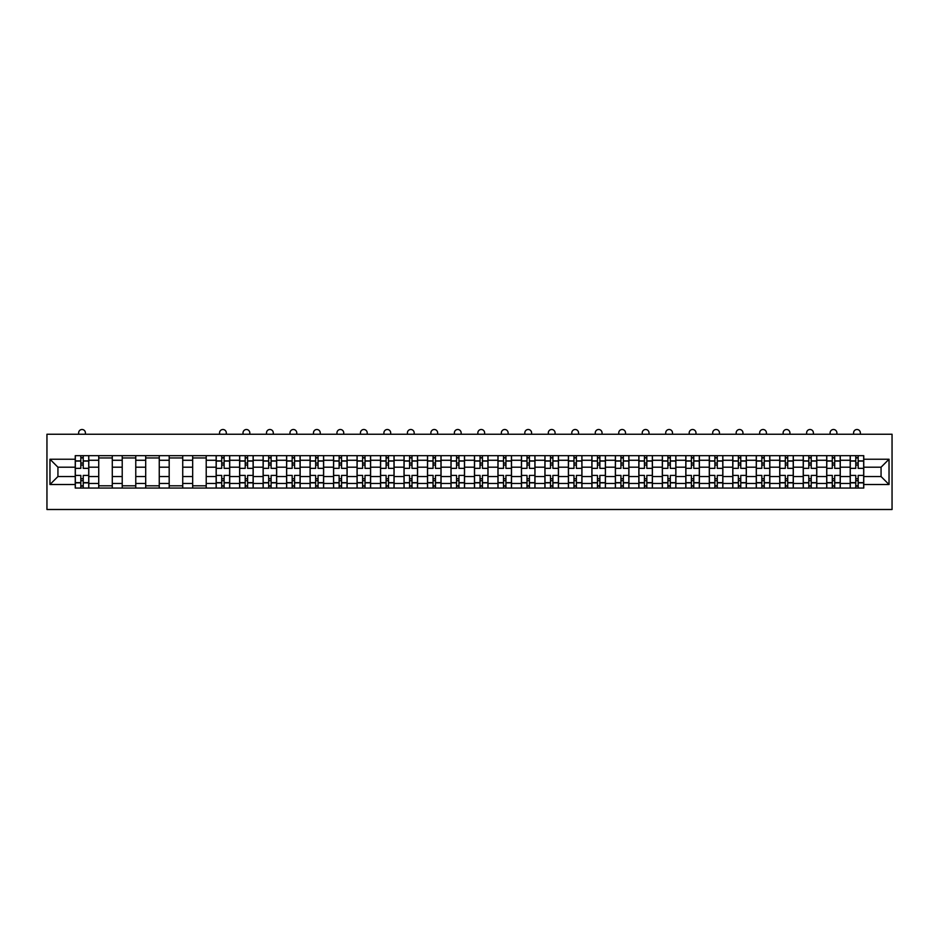 <?xml version="1.0" encoding="UTF-8"?>
<svg xmlns="http://www.w3.org/2000/svg" width="939" height="939" viewBox="0 0 939 939"><rect width="100%" height="100%" fill="white"/><g stroke="black" fill="none" stroke-linecap="round" stroke-linejoin="round"><path stroke-width="1.41" d="M46.95 509.501L892.05 509.501L892.05 434.241L46.95 434.241L46.95 509.501M98.736 488.057L98.736 460.274L88.794 460.274L88.794 488.057M88.794 460.274L88.794 455.685M98.736 460.274L98.736 455.685M112.281 455.685L112.281 488.057M122.223 488.057L122.223 455.685M135.768 455.685L135.768 488.057M145.698 488.057L145.698 455.685M159.254 455.685L159.254 488.057M169.184 488.057L169.184 455.685M182.729 455.685L182.729 488.057M192.671 488.057L192.671 455.685M206.216 455.685L206.216 488.057M216.146 488.057L216.146 455.685M229.703 455.685L229.703 488.057M239.633 488.057L239.633 455.685M253.178 455.685L253.178 488.057M263.12 488.057L263.12 455.685M276.665 455.685L276.665 488.057M286.606 488.057L286.606 455.685M300.151 455.685L300.151 488.057M310.081 488.057L310.081 455.685M323.626 455.685L323.626 488.057M333.568 488.057L333.568 455.685M347.113 455.685L347.113 488.057M357.055 488.057L357.055 455.685M370.6 455.685L370.6 488.057M380.53 488.057L380.53 455.685M394.087 455.685L394.087 488.057M404.016 488.057L404.016 455.685M417.562 455.685L417.562 488.057M427.503 488.057L427.503 455.685M441.048 455.685L441.048 488.057M450.99 488.057L450.99 455.685M464.535 455.685L464.535 488.057M474.465 488.057L474.465 455.685M488.01 455.685L488.01 488.057M497.952 488.057L497.952 455.685M511.497 455.685L511.497 488.057M521.438 488.057L521.438 455.685M534.984 455.685L534.984 488.057M544.913 488.057L544.913 455.685M558.47 455.685L558.47 488.057M568.4 488.057L568.4 455.685M581.945 455.685L581.945 488.057M591.887 488.057L591.887 455.685M605.432 455.685L605.432 488.057M615.374 488.057L615.374 455.685M628.919 455.685L628.919 488.057M638.849 488.057L638.849 455.685M652.394 455.685L652.394 488.057M662.335 488.057L662.335 455.685M675.88 455.685L675.88 488.057M685.822 488.057L685.822 455.685M699.367 455.685L699.367 488.057M709.297 488.057L709.297 455.685M722.854 455.685L722.854 488.057M732.784 488.057L732.784 455.685M746.329 455.685L746.329 488.057M756.271 488.057L756.271 455.685M769.816 455.685L769.816 488.057M779.746 488.057L779.746 455.685M793.302 455.685L793.302 488.057M803.232 488.057L803.232 455.685M816.777 455.685L816.777 488.057M826.719 488.057L826.719 455.685M840.264 455.685L840.264 488.057M850.206 488.057L850.206 455.685M850.206 476.543L840.264 476.543M826.719 476.543L816.777 476.543M803.232 476.543L793.302 476.543M779.746 476.543L769.816 476.543M756.271 476.543L746.329 476.543M732.784 476.543L722.854 476.543M709.297 476.543L699.367 476.543M685.822 476.543L675.88 476.543M662.335 476.543L652.394 476.543M638.849 476.543L628.919 476.543M615.374 476.543L605.432 476.543M591.887 476.543L581.945 476.543M568.4 476.543L558.47 476.543M544.913 476.543L534.984 476.543M521.438 476.543L511.497 476.543M497.952 476.543L488.01 476.543M474.465 476.543L464.535 476.543M450.99 476.543L441.048 476.543M427.503 476.543L417.562 476.543M404.016 476.543L394.087 476.543M380.53 476.543L370.6 476.543M357.055 476.543L347.113 476.543M333.568 476.543L323.626 476.543M310.081 476.543L300.151 476.543M286.606 476.543L276.665 476.543M263.12 476.543L253.178 476.543M239.633 476.543L229.703 476.543M216.146 476.543L206.216 476.543M192.671 476.543L182.729 476.543M169.184 476.543L159.254 476.543M145.698 476.543L135.768 476.543M122.223 476.543L112.281 476.543M98.736 476.543L88.794 476.543M850.206 467.199L840.264 467.199M826.719 467.199L816.777 467.199M803.232 467.199L793.302 467.199M779.746 467.199L769.816 467.199M756.271 467.199L746.329 467.199M732.784 467.199L722.854 467.199M709.297 467.199L699.367 467.199M685.822 467.199L675.88 467.199M662.335 467.199L652.394 467.199M638.849 467.199L628.919 467.199M615.374 467.199L605.432 467.199M591.887 467.199L581.945 467.199M568.4 467.199L558.47 467.199M544.913 467.199L534.984 467.199M521.438 467.199L511.497 467.199M497.952 467.199L488.01 467.199M474.465 467.199L464.535 467.199M450.99 467.199L441.048 467.199M427.503 467.199L417.562 467.199M404.016 467.199L394.087 467.199M380.53 467.199L370.6 467.199M357.055 467.199L347.113 467.199M333.568 467.199L323.626 467.199M310.081 467.199L300.151 467.199M286.606 467.199L276.665 467.199M263.12 467.199L253.178 467.199M239.633 467.199L229.703 467.199M216.146 467.199L206.216 467.199M192.671 467.199L182.729 467.199M169.184 467.199L159.254 467.199M145.698 467.199L135.768 467.199M122.223 467.199L112.281 467.199M98.736 467.199L88.794 467.199M57.936 476.543L75.249 476.543L75.249 467.199L57.936 467.199L57.936 476.543L49.967 484.512L49.967 459.23L75.249 459.23L75.249 467.199M863.751 467.199L863.751 476.543L881.064 476.543L881.064 467.199L863.751 467.199L863.751 455.685L75.249 455.685L75.249 459.23M863.751 459.23L889.033 459.23L889.033 484.512L863.751 484.512L863.751 476.543M75.249 476.543L75.249 488.057L863.751 488.057L863.751 484.512M75.249 484.512L49.967 484.512M83.231 485.792L80.824 485.792M80.824 457.95L83.231 457.95M112.281 485.792L98.736 485.792M98.736 457.95L112.281 457.95M135.768 485.792L122.223 485.792M122.223 457.95L135.768 457.95M159.254 485.792L145.698 485.792M145.698 457.95L159.254 457.95M182.729 485.792L169.184 485.792M169.184 457.95L182.729 457.95M206.216 485.792L192.671 485.792M192.671 457.95L206.216 457.95M224.128 485.792L221.721 485.792M221.721 457.95L224.128 457.95M247.614 485.792L245.208 485.792M245.208 457.95L247.614 457.95M271.101 485.792L268.683 485.792M268.683 457.95L271.101 457.95M294.576 485.792L292.17 485.792M292.17 457.95L294.576 457.95M318.063 485.792L315.657 485.792M315.657 457.95L318.063 457.95M341.55 485.792L339.132 485.792M339.132 457.95L341.55 457.95M365.025 485.792L362.618 485.792M362.618 457.95L365.025 457.95M388.511 485.792L386.105 485.792M386.105 457.95L388.511 457.95M411.998 485.792L409.592 485.792M409.592 457.95L411.998 457.95M435.485 485.792L433.067 485.792M433.067 457.95L435.485 457.95M458.96 485.792L456.554 485.792M456.554 457.95L458.96 457.95M482.446 485.792L480.04 485.792M480.04 457.95L482.446 457.95M505.933 485.792L503.515 485.792M503.515 457.95L505.933 457.95M529.408 485.792L527.002 485.792M527.002 457.95L529.408 457.95M552.895 485.792L550.489 485.792M550.489 457.95L552.895 457.95M576.382 485.792L573.975 485.792M573.975 457.95L576.382 457.95M599.868 485.792L597.45 485.792M597.45 457.95L599.868 457.95M623.343 485.792L620.937 485.792M620.937 457.95L623.343 457.95M646.83 485.792L644.424 485.792M644.424 457.95L646.83 457.95M670.317 485.792L667.899 485.792M667.899 457.95L670.317 457.95M693.792 485.792L691.386 485.792M691.386 457.95L693.792 457.95M717.279 485.792L714.872 485.792M714.872 457.95L717.279 457.95M740.765 485.792L738.359 485.792M738.359 457.95L740.765 457.95M764.252 485.792L761.834 485.792M761.834 457.95L764.252 457.95M787.727 485.792L785.321 485.792M785.321 457.95L787.727 457.95M811.214 485.792L808.808 485.792M808.808 457.95L811.214 457.95M834.701 485.792L832.283 485.792M832.283 457.95L834.701 457.95M858.176 485.792L855.769 485.792M855.769 457.95L858.176 457.95M49.967 459.23L57.936 467.199M881.064 476.543L889.033 484.512M881.064 467.199L889.033 459.23M88.724 488.057L88.724 468.338L83.231 468.338L83.231 455.685M80.824 455.685L80.824 468.338L75.331 468.338L75.331 455.685M85.414 434.241L85.414 432.879A3.392 3.392 0 0 0 82.022 429.499A3.392 3.392 0 0 0 78.641 432.879L78.641 434.241M88.724 468.338L88.724 455.685M75.331 488.057L75.331 475.404L80.824 475.404L80.824 488.057M83.231 488.057L83.231 475.404L88.724 475.404M80.824 465.016L83.231 465.016M75.331 475.404L75.331 468.338M83.231 478.726L80.824 478.726M83.231 486.097L80.824 486.097M80.824 480.674L83.231 480.674M83.231 463.068L80.824 463.068M80.824 457.645L83.231 457.645M229.621 488.057L229.621 468.338L224.128 468.338L224.128 455.685M221.721 455.685L221.721 468.338L216.228 468.338L216.228 455.685M226.311 434.241L226.311 432.879A3.392 3.392 0 0 0 222.93 429.499A3.392 3.392 0 0 0 219.538 432.879L219.538 434.241M229.621 468.338L229.621 455.685M216.228 488.057L216.228 475.404L221.721 475.404L221.721 488.057M224.128 488.057L224.128 475.404L229.621 475.404M221.721 465.016L224.128 465.016M216.228 475.404L216.228 468.338M224.128 478.726L221.721 478.726M224.128 486.097L221.721 486.097M221.721 480.674L224.128 480.674M224.128 463.068L221.721 463.068M221.721 457.645L224.128 457.645M253.107 488.057L253.107 468.338L247.614 468.338L247.614 455.685M245.208 455.685L245.208 468.338L239.715 468.338L239.715 455.685M249.797 434.241L249.797 432.879A3.392 3.392 0 0 0 246.405 429.499A3.392 3.392 0 0 0 243.025 432.879L243.025 434.241M253.107 468.338L253.107 455.685M239.715 488.057L239.715 475.404L245.208 475.404L245.208 488.057M247.614 488.057L247.614 475.404L253.107 475.404M245.208 465.016L247.614 465.016M239.715 475.404L239.715 468.338M247.614 478.726L245.208 478.726M247.614 486.097L245.208 486.097M245.208 480.674L247.614 480.674M247.614 463.068L245.208 463.068M245.208 457.645L247.614 457.645M276.594 488.057L276.594 468.338L271.101 468.338L271.101 455.685M268.683 455.685L268.683 468.338L263.19 468.338L263.19 455.685M273.284 434.241L273.284 432.879A3.392 3.392 0 0 0 269.892 429.499A3.392 3.392 0 0 0 266.5 432.879L266.5 434.241M276.594 468.338L276.594 455.685M263.19 488.057L263.19 475.404L268.683 475.404L268.683 488.057M271.101 488.057L271.101 475.404L276.594 475.404M268.683 465.016L271.101 465.016M263.19 475.404L263.19 468.338M271.101 478.726L268.683 478.726M271.101 486.097L268.683 486.097M268.683 480.674L271.101 480.674M271.101 463.068L268.683 463.068M268.683 457.645L271.101 457.645M300.069 488.057L300.069 468.338L294.576 468.338L294.576 455.685M292.17 455.685L292.17 468.338L286.677 468.338L286.677 455.685M296.759 434.241L296.759 432.879A3.392 3.392 0 0 0 293.379 429.499A3.392 3.392 0 0 0 289.987 432.879L289.987 434.241M300.069 468.338L300.069 455.685M286.677 488.057L286.677 475.404L292.17 475.404L292.17 488.057M294.576 488.057L294.576 475.404L300.069 475.404M292.17 465.016L294.576 465.016M286.677 475.404L286.677 468.338M294.576 478.726L292.17 478.726M294.576 486.097L292.17 486.097M292.17 480.674L294.576 480.674M294.576 463.068L292.17 463.068M292.17 457.645L294.576 457.645M323.556 488.057L323.556 468.338L318.063 468.338L318.063 455.685M315.657 455.685L315.657 468.338L310.163 468.338L310.163 455.685M320.246 434.241L320.246 432.879A3.392 3.392 0 0 0 316.854 429.499A3.392 3.392 0 0 0 313.473 432.879L313.473 434.241M323.556 468.338L323.556 455.685M310.163 488.057L310.163 475.404L315.657 475.404L315.657 488.057M318.063 488.057L318.063 475.404L323.556 475.404M315.657 465.016L318.063 465.016M310.163 475.404L310.163 468.338M318.063 478.726L315.657 478.726M318.063 486.097L315.657 486.097M315.657 480.674L318.063 480.674M318.063 463.068L315.657 463.068M315.657 457.645L318.063 457.645M347.043 488.057L347.043 468.338L341.55 468.338L341.55 455.685M339.132 455.685L339.132 468.338L333.638 468.338L333.638 455.685M343.733 434.241L343.733 432.879A3.392 3.392 0 0 0 340.341 429.499A3.392 3.392 0 0 0 336.96 432.879L336.96 434.241M347.043 468.338L347.043 455.685M333.638 488.057L333.638 475.404L339.132 475.404L339.132 488.057M341.55 488.057L341.55 475.404L347.043 475.404M339.132 465.016L341.55 465.016M333.638 475.404L333.638 468.338M341.55 478.726L339.132 478.726M341.55 486.097L339.132 486.097M339.132 480.674L341.55 480.674M341.55 463.068L339.132 463.068M339.132 457.645L341.55 457.645M370.529 488.057L370.529 468.338L365.025 468.338L365.025 455.685M362.618 455.685L362.618 468.338L357.125 468.338L357.125 455.685M367.208 434.241L367.208 432.879A3.392 3.392 0 0 0 363.827 429.499A3.392 3.392 0 0 0 360.435 432.879L360.435 434.241M370.529 468.338L370.529 455.685M357.125 488.057L357.125 475.404L362.618 475.404L362.618 488.057M365.025 488.057L365.025 475.404L370.529 475.404M362.618 465.016L365.025 465.016M357.125 475.404L357.125 468.338M365.025 478.726L362.618 478.726M365.025 486.097L362.618 486.097M362.618 480.674L365.025 480.674M365.025 463.068L362.618 463.068M362.618 457.645L365.025 457.645M394.004 488.057L394.004 468.338L388.511 468.338L388.511 455.685M386.105 455.685L386.105 468.338L380.612 468.338L380.612 455.685M390.694 434.241L390.694 432.879A3.392 3.392 0 0 0 387.314 429.499A3.392 3.392 0 0 0 383.922 432.879L383.922 434.241M394.004 468.338L394.004 455.685M380.612 488.057L380.612 475.404L386.105 475.404L386.105 488.057M388.511 488.057L388.511 475.404L394.004 475.404M386.105 465.016L388.511 465.016M380.612 475.404L380.612 468.338M388.511 478.726L386.105 478.726M388.511 486.097L386.105 486.097M386.105 480.674L388.511 480.674M388.511 463.068L386.105 463.068M386.105 457.645L388.511 457.645M417.491 488.057L417.491 468.338L411.998 468.338L411.998 455.685M409.592 455.685L409.592 468.338L404.099 468.338L404.099 455.685M414.181 434.241L414.181 432.879A3.392 3.392 0 0 0 410.789 429.499A3.392 3.392 0 0 0 407.409 432.879L407.409 434.241M417.491 468.338L417.491 455.685M404.099 488.057L404.099 475.404L409.592 475.404L409.592 488.057M411.998 488.057L411.998 475.404L417.491 475.404M409.592 465.016L411.998 465.016M404.099 475.404L404.099 468.338M411.998 478.726L409.592 478.726M411.998 486.097L409.592 486.097M409.592 480.674L411.998 480.674M411.998 463.068L409.592 463.068M409.592 457.645L411.998 457.645M440.978 488.057L440.978 468.338L435.485 468.338L435.485 455.685M433.067 455.685L433.067 468.338L427.574 468.338L427.574 455.685M437.656 434.241L437.656 432.879A3.392 3.392 0 0 0 434.276 429.499A3.392 3.392 0 0 0 430.884 432.879L430.884 434.241M440.978 468.338L440.978 455.685M427.574 488.057L427.574 475.404L433.067 475.404L433.067 488.057M435.485 488.057L435.485 475.404L440.978 475.404M433.067 465.016L435.485 465.016M427.574 475.404L427.574 468.338M435.485 478.726L433.067 478.726M435.485 486.097L433.067 486.097M433.067 480.674L435.485 480.674M435.485 463.068L433.067 463.068M433.067 457.645L435.485 457.645M464.453 488.057L464.453 468.338L458.96 468.338L458.96 455.685M456.554 455.685L456.554 468.338L451.06 468.338L451.06 455.685M461.143 434.241L461.143 432.879A3.392 3.392 0 0 0 457.763 429.499A3.392 3.392 0 0 0 454.37 432.879L454.37 434.241M464.453 468.338L464.453 455.685M451.06 488.057L451.06 475.404L456.554 475.404L456.554 488.057M458.96 488.057L458.96 475.404L464.453 475.404M456.554 465.016L458.96 465.016M451.06 475.404L451.06 468.338M458.96 478.726L456.554 478.726M458.96 486.097L456.554 486.097M456.554 480.674L458.96 480.674M458.96 463.068L456.554 463.068M456.554 457.645L458.96 457.645M487.94 488.057L487.94 468.338L482.446 468.338L482.446 455.685M480.04 455.685L480.04 468.338L474.547 468.338L474.547 455.685M484.63 434.241L484.63 432.879A3.392 3.392 0 0 0 481.238 429.499A3.392 3.392 0 0 0 477.857 432.879L477.857 434.241M487.94 468.338L487.94 455.685M474.547 488.057L474.547 475.404L480.04 475.404L480.04 488.057M482.446 488.057L482.446 475.404L487.94 475.404M480.04 465.016L482.446 465.016M474.547 475.404L474.547 468.338M482.446 478.726L480.04 478.726M482.446 486.097L480.04 486.097M480.04 480.674L482.446 480.674M482.446 463.068L480.04 463.068M480.04 457.645L482.446 457.645M511.426 488.057L511.426 468.338L505.933 468.338L505.933 455.685M503.515 455.685L503.515 468.338L498.022 468.338L498.022 455.685M508.116 434.241L508.116 432.879A3.392 3.392 0 0 0 504.724 429.499A3.392 3.392 0 0 0 501.344 432.879L501.344 434.241M511.426 468.338L511.426 455.685M498.022 488.057L498.022 475.404L503.515 475.404L503.515 488.057M505.933 488.057L505.933 475.404L511.426 475.404M503.515 465.016L505.933 465.016M498.022 475.404L498.022 468.338M505.933 478.726L503.515 478.726M505.933 486.097L503.515 486.097M503.515 480.674L505.933 480.674M505.933 463.068L503.515 463.068M503.515 457.645L505.933 457.645M534.901 488.057L534.901 468.338L529.408 468.338L529.408 455.685M527.002 455.685L527.002 468.338L521.509 468.338L521.509 455.685M531.591 434.241L531.591 432.879A3.392 3.392 0 0 0 528.211 429.499A3.392 3.392 0 0 0 524.819 432.879L524.819 434.241M534.901 468.338L534.901 455.685M521.509 488.057L521.509 475.404L527.002 475.404L527.002 488.057M529.408 488.057L529.408 475.404L534.901 475.404M527.002 465.016L529.408 465.016M521.509 475.404L521.509 468.338M529.408 478.726L527.002 478.726M529.408 486.097L527.002 486.097M527.002 480.674L529.408 480.674M529.408 463.068L527.002 463.068M527.002 457.645L529.408 457.645M558.388 488.057L558.388 468.338L552.895 468.338L552.895 455.685M550.489 455.685L550.489 468.338L544.996 468.338L544.996 455.685M555.078 434.241L555.078 432.879A3.392 3.392 0 0 0 551.686 429.499A3.392 3.392 0 0 0 548.306 432.879L548.306 434.241M558.388 468.338L558.388 455.685M544.996 488.057L544.996 475.404L550.489 475.404L550.489 488.057M552.895 488.057L552.895 475.404L558.388 475.404M550.489 465.016L552.895 465.016M544.996 475.404L544.996 468.338M552.895 478.726L550.489 478.726M552.895 486.097L550.489 486.097M550.489 480.674L552.895 480.674M552.895 463.068L550.489 463.068M550.489 457.645L552.895 457.645M581.875 488.057L581.875 468.338L576.382 468.338L576.382 455.685M573.975 455.685L573.975 468.338L568.471 468.338L568.471 455.685M578.565 434.241L578.565 432.879A3.392 3.392 0 0 0 575.173 429.499A3.392 3.392 0 0 0 571.792 432.879L571.792 434.241M581.875 468.338L581.875 455.685M568.471 488.057L568.471 475.404L573.975 475.404L573.975 488.057M576.382 488.057L576.382 475.404L581.875 475.404M573.975 465.016L576.382 465.016M568.471 475.404L568.471 468.338M576.382 478.726L573.975 478.726M576.382 486.097L573.975 486.097M573.975 480.674L576.382 480.674M576.382 463.068L573.975 463.068M573.975 457.645L576.382 457.645M605.362 488.057L605.362 468.338L599.868 468.338L599.868 455.685M597.45 455.685L597.45 468.338L591.957 468.338L591.957 455.685M602.04 434.241L602.04 432.879A3.392 3.392 0 0 0 598.659 429.499A3.392 3.392 0 0 0 595.267 432.879L595.267 434.241M605.362 468.338L605.362 455.685M591.957 488.057L591.957 475.404L597.45 475.404L597.45 488.057M599.868 488.057L599.868 475.404L605.362 475.404M597.45 465.016L599.868 465.016M591.957 475.404L591.957 468.338M599.868 478.726L597.45 478.726M599.868 486.097L597.45 486.097M597.45 480.674L599.868 480.674M599.868 463.068L597.45 463.068M597.45 457.645L599.868 457.645M628.837 488.057L628.837 468.338L623.343 468.338L623.343 455.685M620.937 455.685L620.937 468.338L615.444 468.338L615.444 455.685M625.527 434.241L625.527 432.879A3.392 3.392 0 0 0 622.146 429.499A3.392 3.392 0 0 0 618.754 432.879L618.754 434.241M628.837 468.338L628.837 455.685M615.444 488.057L615.444 475.404L620.937 475.404L620.937 488.057M623.343 488.057L623.343 475.404L628.837 475.404M620.937 465.016L623.343 465.016M615.444 475.404L615.444 468.338M623.343 478.726L620.937 478.726M623.343 486.097L620.937 486.097M620.937 480.674L623.343 480.674M623.343 463.068L620.937 463.068M620.937 457.645L623.343 457.645M652.323 488.057L652.323 468.338L646.83 468.338L646.83 455.685M644.424 455.685L644.424 468.338L638.931 468.338L638.931 455.685M649.013 434.241L649.013 432.879A3.392 3.392 0 0 0 645.621 429.499A3.392 3.392 0 0 0 642.241 432.879L642.241 434.241M652.323 468.338L652.323 455.685M638.931 488.057L638.931 475.404L644.424 475.404L644.424 488.057M646.83 488.057L646.83 475.404L652.323 475.404M644.424 465.016L646.83 465.016M638.931 475.404L638.931 468.338M646.83 478.726L644.424 478.726M646.83 486.097L644.424 486.097M644.424 480.674L646.83 480.674M646.83 463.068L644.424 463.068M644.424 457.645L646.83 457.645M675.81 488.057L675.81 468.338L670.317 468.338L670.317 455.685M667.899 455.685L667.899 468.338L662.406 468.338L662.406 455.685M672.5 434.241L672.5 432.879A3.392 3.392 0 0 0 669.108 429.499A3.392 3.392 0 0 0 665.716 432.879L665.716 434.241M675.81 468.338L675.81 455.685M662.406 488.057L662.406 475.404L667.899 475.404L667.899 488.057M670.317 488.057L670.317 475.404L675.81 475.404M667.899 465.016L670.317 465.016M662.406 475.404L662.406 468.338M670.317 478.726L667.899 478.726M670.317 486.097L667.899 486.097M667.899 480.674L670.317 480.674M670.317 463.068L667.899 463.068M667.899 457.645L670.317 457.645M699.285 488.057L699.285 468.338L693.792 468.338L693.792 455.685M691.386 455.685L691.386 468.338L685.893 468.338L685.893 455.685M695.975 434.241L695.975 432.879A3.392 3.392 0 0 0 692.595 429.499A3.392 3.392 0 0 0 689.203 432.879L689.203 434.241M699.285 468.338L699.285 455.685M685.893 488.057L685.893 475.404L691.386 475.404L691.386 488.057M693.792 488.057L693.792 475.404L699.285 475.404M691.386 465.016L693.792 465.016M685.893 475.404L685.893 468.338M693.792 478.726L691.386 478.726M693.792 486.097L691.386 486.097M691.386 480.674L693.792 480.674M693.792 463.068L691.386 463.068M691.386 457.645L693.792 457.645M722.772 488.057L722.772 468.338L717.279 468.338L717.279 455.685M714.872 455.685L714.872 468.338L709.379 468.338L709.379 455.685M719.462 434.241L719.462 432.879A3.392 3.392 0 0 0 716.07 429.499A3.392 3.392 0 0 0 712.689 432.879L712.689 434.241M722.772 468.338L722.772 455.685M709.379 488.057L709.379 475.404L714.872 475.404L714.872 488.057M717.279 488.057L717.279 475.404L722.772 475.404M714.872 465.016L717.279 465.016M709.379 475.404L709.379 468.338M717.279 478.726L714.872 478.726M717.279 486.097L714.872 486.097M714.872 480.674L717.279 480.674M717.279 463.068L714.872 463.068M714.872 457.645L717.279 457.645M746.259 488.057L746.259 468.338L740.765 468.338L740.765 455.685M738.359 455.685L738.359 468.338L732.854 468.338L732.854 455.685M742.949 434.241L742.949 432.879A3.392 3.392 0 0 0 739.556 429.499A3.392 3.392 0 0 0 736.176 432.879L736.176 434.241M746.259 468.338L746.259 455.685M732.854 488.057L732.854 475.404L738.359 475.404L738.359 488.057M740.765 488.057L740.765 475.404L746.259 475.404M738.359 465.016L740.765 465.016M732.854 475.404L732.854 468.338M740.765 478.726L738.359 478.726M740.765 486.097L738.359 486.097M738.359 480.674L740.765 480.674M740.765 463.068L738.359 463.068M738.359 457.645L740.765 457.645M769.745 488.057L769.745 468.338L764.252 468.338L764.252 455.685M761.834 455.685L761.834 468.338L756.341 468.338L756.341 455.685M766.424 434.241L766.424 432.879A3.392 3.392 0 0 0 763.043 429.499A3.392 3.392 0 0 0 759.651 432.879L759.651 434.241M769.745 468.338L769.745 455.685M756.341 488.057L756.341 475.404L761.834 475.404L761.834 488.057M764.252 488.057L764.252 475.404L769.745 475.404M761.834 465.016L764.252 465.016M756.341 475.404L756.341 468.338M764.252 478.726L761.834 478.726M764.252 486.097L761.834 486.097M761.834 480.674L764.252 480.674M764.252 463.068L761.834 463.068M761.834 457.645L764.252 457.645M793.22 488.057L793.22 468.338L787.727 468.338L787.727 455.685M785.321 455.685L785.321 468.338L779.828 468.338L779.828 455.685M789.91 434.241L789.91 432.879A3.392 3.392 0 0 0 786.53 429.499A3.392 3.392 0 0 0 783.138 432.879L783.138 434.241M793.22 468.338L793.22 455.685M779.828 488.057L779.828 475.404L785.321 475.404L785.321 488.057M787.727 488.057L787.727 475.404L793.22 475.404M785.321 465.016L787.727 465.016M779.828 475.404L779.828 468.338M787.727 478.726L785.321 478.726M787.727 486.097L785.321 486.097M785.321 480.674L787.727 480.674M787.727 463.068L785.321 463.068M785.321 457.645L787.727 457.645M816.707 488.057L816.707 468.338L811.214 468.338L811.214 455.685M808.808 455.685L808.808 468.338L803.315 468.338L803.315 455.685M813.397 434.241L813.397 432.879A3.392 3.392 0 0 0 810.005 429.499A3.392 3.392 0 0 0 806.624 432.879L806.624 434.241M816.707 468.338L816.707 455.685M803.315 488.057L803.315 475.404L808.808 475.404L808.808 488.057M811.214 488.057L811.214 475.404L816.707 475.404M808.808 465.016L811.214 465.016M803.315 475.404L803.315 468.338M811.214 478.726L808.808 478.726M811.214 486.097L808.808 486.097M808.808 480.674L811.214 480.674M811.214 463.068L808.808 463.068M808.808 457.645L811.214 457.645M840.194 488.057L840.194 468.338L834.701 468.338L834.701 455.685M832.283 455.685L832.283 468.338L826.789 468.338L826.789 455.685M836.884 434.241L836.884 432.879A3.392 3.392 0 0 0 833.492 429.499A3.392 3.392 0 0 0 830.099 432.879L830.099 434.241M840.194 468.338L840.194 455.685M826.789 488.057L826.789 475.404L832.283 475.404L832.283 488.057M834.701 488.057L834.701 475.404L840.194 475.404M832.283 465.016L834.701 465.016M826.789 475.404L826.789 468.338M834.701 478.726L832.283 478.726M834.701 486.097L832.283 486.097M832.283 480.674L834.701 480.674M834.701 463.068L832.283 463.068M832.283 457.645L834.701 457.645M863.669 488.057L863.669 468.338L858.176 468.338L858.176 455.685M855.769 455.685L855.769 468.338L850.276 468.338L850.276 455.685M860.359 434.241L860.359 432.879A3.392 3.392 0 0 0 856.978 429.499A3.392 3.392 0 0 0 853.586 432.879L853.586 434.241M863.669 468.338L863.669 455.685M850.276 488.057L850.276 475.404L855.769 475.404L855.769 488.057M858.176 488.057L858.176 475.404L863.669 475.404M855.769 465.016L858.176 465.016M850.276 475.404L850.276 468.338M858.176 478.726L855.769 478.726M858.176 486.097L855.769 486.097M855.769 480.674L858.176 480.674M858.176 463.068L855.769 463.068M855.769 457.645L858.176 457.645M826.719 460.274L816.777 460.274M803.232 460.274L793.302 460.274M779.746 460.274L769.816 460.274M756.271 460.274L746.329 460.274M732.784 460.274L722.854 460.274M709.297 460.274L699.367 460.274M685.822 460.274L675.88 460.274M662.335 460.274L652.394 460.274M638.849 460.274L628.919 460.274M615.374 460.274L605.432 460.274M591.887 460.274L581.945 460.274M568.4 460.274L558.47 460.274M544.913 460.274L534.984 460.274M521.438 460.274L511.497 460.274M497.952 460.274L488.01 460.274M474.465 460.274L464.535 460.274M450.99 460.274L441.048 460.274M427.503 460.274L417.562 460.274M404.016 460.274L394.087 460.274M380.53 460.274L370.6 460.274M357.055 460.274L347.113 460.274M333.568 460.274L323.626 460.274M310.081 460.274L300.151 460.274M286.606 460.274L276.665 460.274M263.12 460.274L253.178 460.274M239.633 460.274L229.703 460.274M216.146 460.274L206.216 460.274M192.671 460.274L182.729 460.274M169.184 460.274L159.254 460.274M145.698 460.274L135.768 460.274M122.223 460.274L112.281 460.274M850.206 460.274L840.264 460.274M826.719 483.468L816.777 483.468M803.232 483.468L793.302 483.468M779.746 483.468L769.816 483.468M756.271 483.468L746.329 483.468M732.784 483.468L722.854 483.468M709.297 483.468L699.367 483.468M685.822 483.468L675.88 483.468M662.335 483.468L652.394 483.468M638.849 483.468L628.919 483.468M615.374 483.468L605.432 483.468M591.887 483.468L581.945 483.468M568.4 483.468L558.47 483.468M544.913 483.468L534.984 483.468M521.438 483.468L511.497 483.468M497.952 483.468L488.01 483.468M474.465 483.468L464.535 483.468M450.99 483.468L441.048 483.468M427.503 483.468L417.562 483.468M404.016 483.468L394.087 483.468M380.53 483.468L370.6 483.468M357.055 483.468L347.113 483.468M333.568 483.468L323.626 483.468M310.081 483.468L300.151 483.468M286.606 483.468L276.665 483.468M263.12 483.468L253.178 483.468M239.633 483.468L229.703 483.468M216.146 483.468L206.216 483.468M192.671 483.468L182.729 483.468M169.184 483.468L159.254 483.468M145.698 483.468L135.768 483.468M122.223 483.468L112.281 483.468M98.736 483.468L88.794 483.468M850.206 483.468L840.264 483.468M88.724 460.885L83.231 460.885M80.824 460.885L75.331 460.885M80.824 461.084L75.331 461.084M80.824 482.658L75.331 482.658M80.824 482.857L75.331 482.857M88.724 482.857L83.231 482.857M88.724 461.084L83.231 461.084M88.724 482.658L83.231 482.658M229.621 460.885L224.128 460.885M221.721 460.885L216.228 460.885M221.721 461.084L216.228 461.084M221.721 482.658L216.228 482.658M221.721 482.857L216.228 482.857M229.621 482.857L224.128 482.857M229.621 461.084L224.128 461.084M229.621 482.658L224.128 482.658M253.107 460.885L247.614 460.885M245.208 460.885L239.715 460.885M245.208 461.084L239.715 461.084M245.208 482.658L239.715 482.658M245.208 482.857L239.715 482.857M253.107 482.857L247.614 482.857M253.107 461.084L247.614 461.084M253.107 482.658L247.614 482.658M276.594 460.885L271.101 460.885M268.683 460.885L263.19 460.885M268.683 461.084L263.19 461.084M268.683 482.658L263.19 482.658M268.683 482.857L263.19 482.857M276.594 482.857L271.101 482.857M276.594 461.084L271.101 461.084M276.594 482.658L271.101 482.658M300.069 460.885L294.576 460.885M292.17 460.885L286.677 460.885M292.17 461.084L286.677 461.084M292.17 482.658L286.677 482.658M292.17 482.857L286.677 482.857M300.069 482.857L294.576 482.857M300.069 461.084L294.576 461.084M300.069 482.658L294.576 482.658M323.556 460.885L318.063 460.885M315.657 460.885L310.163 460.885M315.657 461.084L310.163 461.084M315.657 482.658L310.163 482.658M315.657 482.857L310.163 482.857M323.556 482.857L318.063 482.857M323.556 461.084L318.063 461.084M323.556 482.658L318.063 482.658M347.043 460.885L341.55 460.885M339.132 460.885L333.638 460.885M339.132 461.084L333.638 461.084M339.132 482.658L333.638 482.658M339.132 482.857L333.638 482.857M347.043 482.857L341.55 482.857M347.043 461.084L341.55 461.084M347.043 482.658L341.55 482.658M370.529 460.885L365.025 460.885M362.618 460.885L357.125 460.885M362.618 461.084L357.125 461.084M362.618 482.658L357.125 482.658M362.618 482.857L357.125 482.857M370.529 482.857L365.025 482.857M370.529 461.084L365.025 461.084M370.529 482.658L365.025 482.658M394.004 460.885L388.511 460.885M386.105 460.885L380.612 460.885M386.105 461.084L380.612 461.084M386.105 482.658L380.612 482.658M386.105 482.857L380.612 482.857M394.004 482.857L388.511 482.857M394.004 461.084L388.511 461.084M394.004 482.658L388.511 482.658M417.491 460.885L411.998 460.885M409.592 460.885L404.099 460.885M409.592 461.084L404.099 461.084M409.592 482.658L404.099 482.658M409.592 482.857L404.099 482.857M417.491 482.857L411.998 482.857M417.491 461.084L411.998 461.084M417.491 482.658L411.998 482.658M440.978 460.885L435.485 460.885M433.067 460.885L427.574 460.885M433.067 461.084L427.574 461.084M433.067 482.658L427.574 482.658M433.067 482.857L427.574 482.857M440.978 482.857L435.485 482.857M440.978 461.084L435.485 461.084M440.978 482.658L435.485 482.658M464.453 460.885L458.96 460.885M456.554 460.885L451.06 460.885M456.554 461.084L451.06 461.084M456.554 482.658L451.06 482.658M456.554 482.857L451.06 482.857M464.453 482.857L458.96 482.857M464.453 461.084L458.96 461.084M464.453 482.658L458.96 482.658M487.94 460.885L482.446 460.885M480.04 460.885L474.547 460.885M480.04 461.084L474.547 461.084M480.04 482.658L474.547 482.658M480.04 482.857L474.547 482.857M487.94 482.857L482.446 482.857M487.94 461.084L482.446 461.084M487.94 482.658L482.446 482.658M511.426 460.885L505.933 460.885M503.515 460.885L498.022 460.885M503.515 461.084L498.022 461.084M503.515 482.658L498.022 482.658M503.515 482.857L498.022 482.857M511.426 482.857L505.933 482.857M511.426 461.084L505.933 461.084M511.426 482.658L505.933 482.658M534.901 460.885L529.408 460.885M527.002 460.885L521.509 460.885M527.002 461.084L521.509 461.084M527.002 482.658L521.509 482.658M527.002 482.857L521.509 482.857M534.901 482.857L529.408 482.857M534.901 461.084L529.408 461.084M534.901 482.658L529.408 482.658M558.388 460.885L552.895 460.885M550.489 460.885L544.996 460.885M550.489 461.084L544.996 461.084M550.489 482.658L544.996 482.658M550.489 482.857L544.996 482.857M558.388 482.857L552.895 482.857M558.388 461.084L552.895 461.084M558.388 482.658L552.895 482.658M581.875 460.885L576.382 460.885M573.975 460.885L568.471 460.885M573.975 461.084L568.471 461.084M573.975 482.658L568.471 482.658M573.975 482.857L568.471 482.857M581.875 482.857L576.382 482.857M581.875 461.084L576.382 461.084M581.875 482.658L576.382 482.658M605.362 460.885L599.868 460.885M597.45 460.885L591.957 460.885M597.45 461.084L591.957 461.084M597.45 482.658L591.957 482.658M597.45 482.857L591.957 482.857M605.362 482.857L599.868 482.857M605.362 461.084L599.868 461.084M605.362 482.658L599.868 482.658M628.837 460.885L623.343 460.885M620.937 460.885L615.444 460.885M620.937 461.084L615.444 461.084M620.937 482.658L615.444 482.658M620.937 482.857L615.444 482.857M628.837 482.857L623.343 482.857M628.837 461.084L623.343 461.084M628.837 482.658L623.343 482.658M652.323 460.885L646.83 460.885M644.424 460.885L638.931 460.885M644.424 461.084L638.931 461.084M644.424 482.658L638.931 482.658M644.424 482.857L638.931 482.857M652.323 482.857L646.83 482.857M652.323 461.084L646.83 461.084M652.323 482.658L646.83 482.658M675.81 460.885L670.317 460.885M667.899 460.885L662.406 460.885M667.899 461.084L662.406 461.084M667.899 482.658L662.406 482.658M667.899 482.857L662.406 482.857M675.81 482.857L670.317 482.857M675.81 461.084L670.317 461.084M675.81 482.658L670.317 482.658M699.285 460.885L693.792 460.885M691.386 460.885L685.893 460.885M691.386 461.084L685.893 461.084M691.386 482.658L685.893 482.658M691.386 482.857L685.893 482.857M699.285 482.857L693.792 482.857M699.285 461.084L693.792 461.084M699.285 482.658L693.792 482.658M722.772 460.885L717.279 460.885M714.872 460.885L709.379 460.885M714.872 461.084L709.379 461.084M714.872 482.658L709.379 482.658M714.872 482.857L709.379 482.857M722.772 482.857L717.279 482.857M722.772 461.084L717.279 461.084M722.772 482.658L717.279 482.658M746.259 460.885L740.765 460.885M738.359 460.885L732.854 460.885M738.359 461.084L732.854 461.084M738.359 482.658L732.854 482.658M738.359 482.857L732.854 482.857M746.259 482.857L740.765 482.857M746.259 461.084L740.765 461.084M746.259 482.658L740.765 482.658M769.745 460.885L764.252 460.885M761.834 460.885L756.341 460.885M761.834 461.084L756.341 461.084M761.834 482.658L756.341 482.658M761.834 482.857L756.341 482.857M769.745 482.857L764.252 482.857M769.745 461.084L764.252 461.084M769.745 482.658L764.252 482.658M793.22 460.885L787.727 460.885M785.321 460.885L779.828 460.885M785.321 461.084L779.828 461.084M785.321 482.658L779.828 482.658M785.321 482.857L779.828 482.857M793.22 482.857L787.727 482.857M793.22 461.084L787.727 461.084M793.22 482.658L787.727 482.658M816.707 460.885L811.214 460.885M808.808 460.885L803.315 460.885M808.808 461.084L803.315 461.084M808.808 482.658L803.315 482.658M808.808 482.857L803.315 482.857M816.707 482.857L811.214 482.857M816.707 461.084L811.214 461.084M816.707 482.658L811.214 482.658M840.194 460.885L834.701 460.885M832.283 460.885L826.789 460.885M832.283 461.084L826.789 461.084M832.283 482.658L826.789 482.658M832.283 482.857L826.789 482.857M840.194 482.857L834.701 482.857M840.194 461.084L834.701 461.084M840.194 482.658L834.701 482.658M863.669 460.885L858.176 460.885M855.769 460.885L850.276 460.885M855.769 461.084L850.276 461.084M855.769 482.658L850.276 482.658M855.769 482.857L850.276 482.857M863.669 482.857L858.176 482.857M863.669 461.084L858.176 461.084M863.669 482.658L858.176 482.658"/></g></svg>
